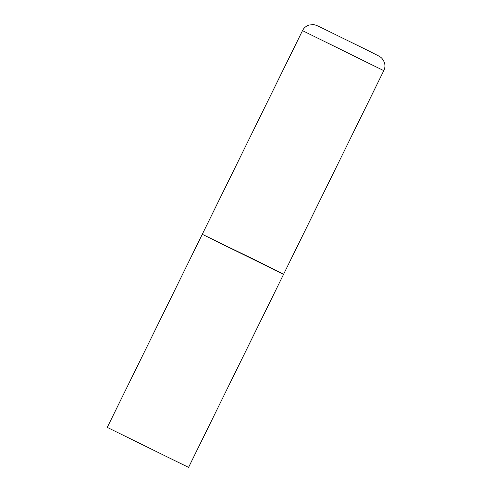 <?xml version="1.0" encoding="UTF-8"?>
<svg xmlns="http://www.w3.org/2000/svg" width="492" height="492" viewBox="0 0 492 492"><rect width="100%" height="100%" fill="white"/><g stroke="black" fill="none" stroke-linecap="round" stroke-linejoin="round"><path stroke-width="0.74" d="M107.256 427.394L188.559 467.4L107.256 427.394L302.482 30.639L383.785 70.651L283.57 274.308L202.267 234.303L257.113 260.975L281.744 273.306L273.743 269.69M383.785 70.651C385.845 66.371 385.156 62.213 381.724 58.167C379.781 56.211 378.176 55.756 368.379 50.756L324.431 29.157C316.989 25.689 316.842 25.227 313.625 24.655L309.308 24.969C306.227 25.892 303.951 27.786 302.482 30.639M283.57 274.308L188.559 467.4"/></g></svg>
